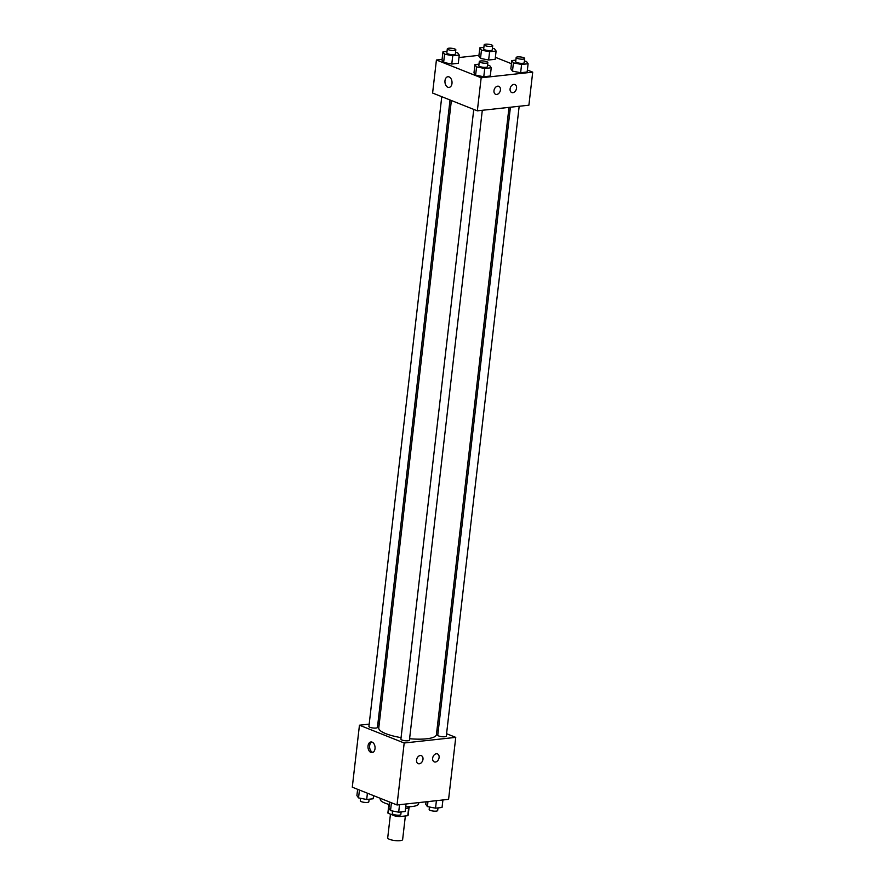<?xml version="1.0" encoding="UTF-8"?>
<svg xmlns="http://www.w3.org/2000/svg" width="885" height="885" viewBox="0 0 885 885"><rect width="100%" height="100%" fill="white"/><g stroke="black" fill="none" stroke-linecap="round" stroke-linejoin="round"><path stroke-width="1.33" d="M390.451 814.167L387.707 837.852A7.511 1.858 6.6 0 0 389.533 839.334A7.511 1.858 6.6 0 0 397.686 840.75A7.511 1.858 6.6 0 0 402.631 839.577L405.363 815.959M408.671 807.839L407.764 815.693A10.2 2.522 6.6 0 0 408.173 815.096L409.036 807.651M407.764 815.693L399.5 816.601A10.2 2.522 6.6 0 1 395.186 816.047L388.006 813.204A10.2 2.522 6.6 0 1 387.907 812.751L388.769 805.306M399.677 815.096L399.5 816.601M388.902 805.427L388.006 813.204M395.318 814.919L395.186 816.047M409.678 806.711L409.655 806.888A10.731 2.655 -173.4 0 1 405.983 808.436A10.731 2.655 -173.4 0 1 405.529 808.481M389.19 805.649A10.731 2.655 -173.4 0 1 388.338 804.421L388.36 804.244M380.395 798.358L380.284 799.31A19.315 4.79 6.6 0 0 384.975 803.115A19.315 4.79 6.6 0 0 389.323 804.52M405.728 806.755A19.315 4.79 6.6 0 0 418.66 803.746L418.804 802.595M446.571 733.72L455.753 737.371L448.584 799.343L397.022 804.974L352.285 787.185L359.454 725.202L369.178 724.151M436.98 729.904L438.307 730.435M377.928 723.189L379.344 723.034M375.019 748.688A5.365 3.518 83.8 0 1 372.098 752.626A5.365 3.518 83.8 0 1 368.027 747.67A5.365 3.518 83.8 0 1 370.937 741.962A5.365 3.518 83.8 0 1 375.019 748.688M455.753 737.371L404.191 743.002L397.022 804.974M404.191 743.002L359.454 725.202M371.766 742.017A5.365 3.518 -96.2 0 0 369.642 747.493A5.365 3.518 -96.2 0 0 372.895 752.394M436.349 753.766A4.292 3.064 -68.3 0 1 437.467 753.909A4.292 3.064 -68.3 0 1 438.717 759.031A4.292 3.064 -68.3 0 1 434.292 761.885A4.292 3.064 -68.3 0 1 432.787 757.505A4.292 3.064 -68.3 0 1 436.349 753.766M420.242 755.524A4.292 3.064 -68.3 0 1 421.349 755.668A4.292 3.064 -68.3 0 1 422.61 760.79A4.292 3.064 -68.3 0 1 418.174 763.644A4.292 3.064 -68.3 0 1 416.68 759.264A4.292 3.064 -68.3 0 1 420.242 755.524M441.77 96.697L368.912 726.452A4.292 1.062 6.6 0 0 373.05 728.001A4.292 1.062 6.6 0 0 377.441 727.437L450.034 99.983M510.413 107.229L437.765 735.136A4.292 1.062 6.6 0 0 438.805 735.988A4.292 1.062 6.6 0 0 443.462 736.796A4.292 1.062 6.6 0 0 446.294 736.132L519.174 106.266M473.763 109.419L400.894 739.163A4.292 1.062 6.6 0 0 401.945 740.015A4.292 1.062 6.6 0 0 406.602 740.822A4.292 1.062 6.6 0 0 409.423 740.148L482.303 110.293M451.372 100.514L378.769 727.957A29.017 7.191 6.6 0 0 385.816 733.665A29.017 7.191 6.6 0 0 401.082 737.625M409.589 738.721A29.017 7.191 6.6 0 0 436.427 734.627L509.008 107.384M477.336 110.835L528.898 105.204L532.715 72.15L481.163 77.78L477.336 110.835L432.599 93.047L436.416 59.992L442.08 59.372M516.541 88.201A4.292 3.064 -68.3 0 1 511.74 92.538A4.292 3.064 -68.3 0 1 510.236 88.157A4.292 3.064 -68.3 0 1 513.798 84.418A4.292 3.064 -68.3 0 1 514.904 84.562A4.292 3.064 -68.3 0 1 516.541 88.201M493.985 90.657A4.292 3.064 -68.3 0 1 497.691 86.177A4.292 3.064 -68.3 0 1 498.797 86.321A4.292 3.064 -68.3 0 1 500.058 91.443A4.292 3.064 -68.3 0 1 495.622 94.297A4.292 3.064 -68.3 0 1 493.985 90.657M451.781 64.03L458.297 63.322L451.781 64.03L443.628 62.437L451.781 64.03L452.733 55.766L444.591 54.173L442.954 51.872L447.013 51.43M441.991 60.136L443.628 62.437L441.991 60.136L442.954 51.872M488.642 60.003L495.158 59.295L488.642 60.003L480.5 58.41L488.642 60.003L489.604 51.739L481.451 50.146L479.814 47.845L483.874 47.403M478.862 56.109L480.5 58.41L478.862 56.109L479.814 47.845M520.634 72.725L527.15 72.006L520.634 72.725L512.481 71.132L520.634 72.725L521.586 64.461L513.444 62.868L511.807 60.567L515.866 60.125M510.844 68.831L512.481 71.132L510.844 68.831L511.807 60.567M481.163 77.78L436.416 59.992M495.39 57.315L511.441 63.698M527.371 70.026L532.715 72.15M458.961 57.536L478.951 55.346M475.621 75.159L483.774 76.752L490.279 76.033L483.774 76.752L475.621 75.159L473.984 72.858L475.621 75.159L476.572 66.895L474.935 64.594L479.006 64.151M449.082 76.918A5.365 3.518 83.8 0 1 452.036 82.593A5.365 3.518 83.8 0 1 449.071 87.416A5.365 3.518 83.8 0 1 444.989 82.46A5.365 3.518 83.8 0 1 447.91 76.741A5.365 3.518 83.8 0 1 449.082 76.918M447.91 76.741A5.365 3.518 -96.2 0 0 444.989 82.46A5.365 3.518 -96.2 0 0 449.071 87.416M455.554 52.348L457.611 52.757L459.249 55.058L452.733 55.766M447.312 48.841L446.837 52.967A4.292 1.062 6.6 0 0 447.876 53.819A4.292 1.062 6.6 0 0 452.534 54.627A4.292 1.062 6.6 0 0 455.366 53.952L455.841 49.825A4.292 1.062 6.6 0 0 451.704 48.277A4.292 1.062 6.6 0 0 447.312 48.841A4.292 1.062 6.6 0 0 448.352 49.682A4.292 1.062 6.6 0 0 453.009 50.489A4.292 1.062 6.6 0 0 455.841 49.825M459.249 55.058L458.297 63.322M444.591 54.173L443.628 62.437M492.414 48.321L494.472 48.73L496.109 51.031L489.604 51.739M484.172 44.814L483.697 48.941A4.292 1.062 6.6 0 0 484.737 49.792A4.292 1.062 6.6 0 0 489.394 50.6A4.292 1.062 6.6 0 0 492.226 49.936L492.702 45.799A4.292 1.062 6.6 0 0 488.564 44.25A4.292 1.062 6.6 0 0 484.172 44.814A4.292 1.062 6.6 0 0 485.223 45.655A4.292 1.062 6.6 0 0 489.881 46.474A4.292 1.062 6.6 0 0 492.702 45.799M496.109 51.031L495.158 59.295M481.451 50.146L480.5 58.41M487.535 65.07L489.604 65.468L491.241 67.769L484.726 68.488L476.572 66.895M479.305 61.552L478.818 65.689A4.292 1.062 6.6 0 0 479.869 66.53A4.292 1.062 6.6 0 0 484.526 67.349A4.292 1.062 6.6 0 0 487.347 66.674L487.834 62.547A4.292 1.062 6.6 0 0 483.686 60.999A4.292 1.062 6.6 0 0 479.305 61.552A4.292 1.062 6.6 0 0 480.345 62.404A4.292 1.062 6.6 0 0 485.002 63.211A4.292 1.062 6.6 0 0 487.834 62.547M491.241 67.769L490.279 76.033M484.726 68.488L483.774 76.752M474.935 64.594L473.984 72.858M524.407 61.043L526.464 61.452L528.102 63.753L521.586 64.461M516.165 57.536L515.689 61.662A4.292 1.062 6.6 0 0 516.729 62.514A4.292 1.062 6.6 0 0 521.387 63.322A4.292 1.062 6.6 0 0 524.219 62.647L524.694 58.521A4.292 1.062 6.6 0 0 520.557 56.972A4.292 1.062 6.6 0 0 516.165 57.536A4.292 1.062 6.6 0 0 517.205 58.377A4.292 1.062 6.6 0 0 521.862 59.184A4.292 1.062 6.6 0 0 524.694 58.521M528.102 63.753L527.15 72.006M513.444 62.868L512.481 71.132M373.558 795.648L373.193 798.768L366.689 799.487L358.536 797.894L356.898 795.593L357.628 789.309M367.408 793.203L366.689 799.487M359.443 790.028L358.536 797.894M360.593 798.292L360.306 800.814A4.292 1.062 6.6 0 0 361.345 801.666A4.292 1.062 6.6 0 0 366.003 802.474A4.292 1.062 6.6 0 0 368.835 801.81L369.133 799.21M406.049 803.989L405.186 811.49L398.67 812.198L390.528 810.616L388.891 808.315L389.61 802.031M399.544 804.697L398.67 812.198M391.435 802.75L390.528 810.616M392.586 811.014L392.298 813.536A4.292 1.062 6.6 0 0 393.338 814.388A4.292 1.062 6.6 0 0 397.996 815.196A4.292 1.062 6.6 0 0 400.828 814.521L401.126 811.932M442.92 799.963L442.046 807.463L435.542 808.171L427.389 806.589L425.751 804.288L426.039 801.81M436.405 800.671L435.542 808.171M427.964 801.6L427.389 806.589M429.446 806.987L429.159 809.51A4.292 1.062 6.6 0 0 430.198 810.361A4.292 1.062 6.6 0 0 434.856 811.169A4.292 1.062 6.6 0 0 437.688 810.505L437.986 807.905"/></g></svg>
